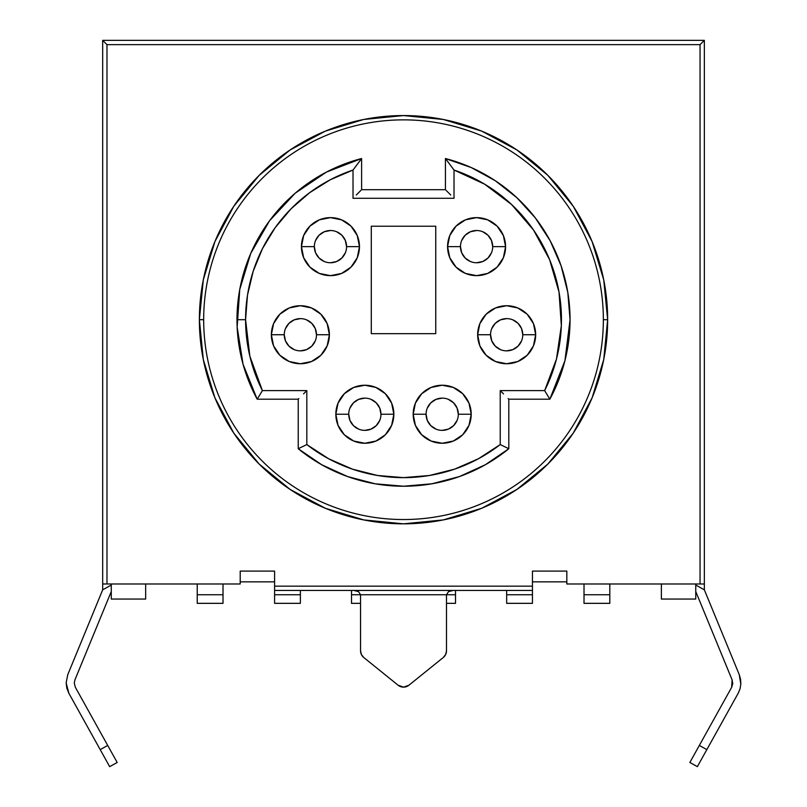 <?xml version="1.0" encoding="UTF-8"?>
<svg xmlns="http://www.w3.org/2000/svg" width="807" height="807" viewBox="0 0 807 807"><rect width="100%" height="100%" fill="white"/><g stroke="black" fill="none" stroke-linecap="round" stroke-linejoin="round"><path stroke-width="1.21" d="M348.725 414.243L335.833 414.243A29.012 29.012 0 0 1 364.835 385.232A29.012 29.012 0 0 1 393.846 414.243L391.637 403.147L385.353 393.735L375.941 387.441L364.835 385.232L353.738 387.441L344.327 393.735L338.042 403.147L335.833 414.243L338.042 425.35L344.327 434.761L353.738 441.046L364.835 443.255L375.941 441.046L385.353 434.761L391.637 425.35L393.846 414.243L380.954 414.243A16.12 16.12 0 0 0 364.835 398.123A16.12 16.12 0 0 0 348.725 414.243A16.12 16.12 0 0 0 364.835 430.363A16.12 16.12 0 0 0 380.954 414.243L393.846 414.243A29.012 29.012 0 0 1 364.835 443.255A29.012 29.012 0 0 1 335.833 414.243L348.725 414.243A16.12 16.12 0 0 1 364.835 398.123A16.12 16.12 0 0 1 380.954 414.243A16.12 16.12 0 0 1 364.835 430.363A16.12 16.12 0 0 1 348.725 414.243L349.945 420.407L353.446 425.642L358.671 429.132M426.076 414.243L413.184 414.243A29.012 29.012 0 0 1 442.196 385.232A29.012 29.012 0 0 1 471.207 414.243L468.998 403.147L462.714 393.735L453.302 387.441L442.196 385.232L431.099 387.441L421.688 393.735L415.393 403.147L413.184 414.243L415.393 425.35L421.688 434.761L431.099 441.046L442.196 443.255L453.302 441.046L462.714 434.761L468.998 425.35L471.207 414.243L458.315 414.243A16.12 16.12 0 0 0 442.196 398.123A16.12 16.12 0 0 0 426.076 414.243A16.12 16.12 0 0 0 442.196 430.363A16.12 16.12 0 0 0 458.315 414.243L471.207 414.243A29.012 29.012 0 0 1 442.196 443.255A29.012 29.012 0 0 1 413.184 414.243L426.076 414.243A16.12 16.12 0 0 1 442.196 398.123A16.12 16.12 0 0 1 458.315 414.243A16.12 16.12 0 0 1 442.196 430.363A16.12 16.12 0 0 1 426.076 414.243L427.307 420.407L430.797 425.642L436.032 429.132M314.347 246.639L301.445 246.639A29.012 29.012 0 0 1 330.456 217.628A29.012 29.012 0 0 1 359.468 246.639L357.259 235.533L350.974 226.121L341.563 219.837L330.456 217.628L319.36 219.837L309.949 226.121L303.654 235.533L301.445 246.639L303.654 257.736L309.949 267.147L319.36 273.442L330.456 275.641L341.563 273.442L350.974 267.147L357.259 257.736L359.468 246.639L346.576 246.639A16.12 16.12 0 0 0 330.456 230.52A16.12 16.12 0 0 0 314.347 246.639A16.12 16.12 0 0 0 330.456 262.749A16.12 16.12 0 0 0 346.576 246.639L359.468 246.639A29.012 29.012 0 0 1 330.456 275.641A29.012 29.012 0 0 1 301.445 246.639L314.347 246.639A16.12 16.12 0 0 1 330.456 230.52A16.12 16.12 0 0 1 346.576 246.639A16.12 16.12 0 0 1 330.456 262.749A16.12 16.12 0 0 1 314.347 246.639L315.567 252.803L319.068 258.028L324.293 261.529M284.256 334.734L271.364 334.734A29.012 29.012 0 0 1 300.375 305.732A29.012 29.012 0 0 1 329.387 334.734L327.178 323.637L320.883 314.226L311.472 307.941L300.375 305.732L289.269 307.941L279.868 314.226L273.573 323.637L271.364 334.734L273.573 345.84L279.868 355.251L289.269 361.536L300.375 363.745L311.472 361.536L320.883 355.251L327.178 345.84L329.387 334.734L316.495 334.734A16.12 16.12 0 0 0 300.375 318.624A16.12 16.12 0 0 0 284.256 334.734A16.12 16.12 0 0 0 300.375 350.853A16.12 16.12 0 0 0 316.495 334.734L329.387 334.734A29.012 29.012 0 0 1 300.375 363.745A29.012 29.012 0 0 1 271.364 334.734L284.256 334.734A16.12 16.12 0 0 1 300.375 318.624A16.12 16.12 0 0 1 316.495 334.734A16.12 16.12 0 0 1 300.375 350.853A16.12 16.12 0 0 1 284.256 334.734L285.486 340.907L288.977 346.132L294.212 349.623M460.464 246.639L447.572 246.639A29.012 29.012 0 0 1 476.574 217.628A29.012 29.012 0 0 1 505.586 246.639L503.376 235.533L497.092 226.121L487.68 219.837L476.574 217.628L465.478 219.837L456.066 226.121L449.781 235.533L447.572 246.639L449.781 257.736L456.066 267.147L465.478 273.442L476.574 275.641L487.68 273.442L497.092 267.147L503.376 257.736L505.586 246.639L492.694 246.639A16.12 16.12 0 0 0 476.574 230.52A16.12 16.12 0 0 0 460.464 246.639A16.12 16.12 0 0 0 476.574 262.749A16.12 16.12 0 0 0 492.694 246.639L505.586 246.639A29.012 29.012 0 0 1 476.574 275.641A29.012 29.012 0 0 1 447.572 246.639L460.464 246.639A16.12 16.12 0 0 1 476.574 230.52A16.12 16.12 0 0 1 492.694 246.639A16.12 16.12 0 0 1 476.574 262.749A16.12 16.12 0 0 1 460.464 246.639L461.685 252.803L465.185 258.028L470.41 261.529M490.545 334.734L477.653 334.734A29.012 29.012 0 0 1 506.665 305.732A29.012 29.012 0 0 1 535.666 334.734L533.457 323.637L527.173 314.226L517.761 307.941L506.665 305.732L495.559 307.941L486.147 314.226L479.862 323.637L477.653 334.734L479.862 345.84L486.147 355.251L495.559 361.536L506.665 363.745L517.761 361.536L527.173 355.251L533.457 345.84L535.666 334.734L522.775 334.734A16.12 16.12 0 0 0 506.665 318.624A16.12 16.12 0 0 0 490.545 334.734A16.12 16.12 0 0 0 506.665 350.853A16.12 16.12 0 0 0 522.775 334.734L535.666 334.734A29.012 29.012 0 0 1 506.665 363.745A29.012 29.012 0 0 1 477.653 334.734L490.545 334.734A16.12 16.12 0 0 1 506.665 318.624A16.12 16.12 0 0 1 522.775 334.734A16.12 16.12 0 0 1 506.665 350.853A16.12 16.12 0 0 1 490.545 334.734L491.776 340.907L495.266 346.132L500.491 349.623M117.186 762.474L109.671 766.65L117.186 762.474L75.364 687.302L74.284 683.126L74.93 679.857L111.275 591.521L74.93 679.857L74.284 683.126L75.364 687.302L107.714 745.446L100.199 749.622L109.671 766.65L68.867 693.294L66.154 682.843L67.768 674.672L102.681 589.826L67.768 674.672L66.154 682.843L66.84 688.24L68.867 693.294L100.199 749.622L107.714 745.446L117.186 762.474M203.677 319.612L199.379 319.693A204.141 204.141 0 0 0 403.52 523.834A204.141 204.141 0 0 0 607.651 319.693A204.141 204.141 0 0 0 403.52 115.562A204.141 204.141 0 0 0 199.379 319.693L203.677 319.693A199.843 199.843 0 0 1 403.52 119.86A199.843 199.843 0 0 1 603.354 319.693L607.651 319.693L603.737 359.519L592.116 397.821L573.252 433.107L547.862 464.045L516.934 489.425L481.638 508.299L443.346 519.91L403.52 523.834L363.695 519.91L325.403 508.299L290.106 489.425L259.168 464.045L233.788 433.107L214.924 397.821L203.303 359.519L199.379 319.693L203.303 279.868L214.924 241.575L233.788 206.279L259.168 175.351L290.106 149.961L325.403 131.097L363.695 119.476L403.52 115.562L443.346 119.476L481.638 131.097L516.934 149.961L547.862 175.351L573.252 206.279L592.116 241.575L603.737 279.868L607.651 319.693L603.354 319.693A199.843 199.843 0 0 1 403.52 519.537A199.843 199.843 0 0 1 203.677 319.693A199.843 199.843 0 0 1 403.52 119.86A199.843 199.843 0 0 1 603.354 319.693L603.354 319.612M570.055 319.693A166.535 166.535 0 0 1 549.849 399.203L544.644 390.608L500.219 390.608L500.219 444.576L478.43 458.739L454.613 469.139L429.415 475.494L403.52 477.633L377.615 475.494L352.427 469.139L328.61 458.739L306.821 444.576L306.821 390.608L262.396 390.608A157.94 157.94 0 0 1 245.58 319.693L236.986 319.693A166.535 166.535 0 0 0 257.191 399.203L262.396 390.608L249.837 356.139L245.58 319.693L247.487 295.211L253.176 271.313L262.497 248.586L275.217 227.584L291.055 208.811L309.606 192.712L330.426 179.689L353.022 170.045L353.022 198.29L454.018 198.29L454.018 170.045L484.624 184.178L511.547 204.474L533.538 230.035L549.607 259.672L559.019 292.043L561.339 325.675L556.477 359.034L544.644 390.608L500.219 390.608L500.219 444.576A157.94 157.94 0 0 1 306.821 444.576L306.821 390.608L262.396 390.608L257.191 399.203L298.227 399.203L298.227 448.722L306.821 444.576L298.227 448.722A166.535 166.535 0 0 0 508.813 448.722L500.219 444.576L508.813 448.722L508.813 399.203L508.128 398.517L508.813 399.203L549.849 399.203A166.535 166.535 0 0 0 445.424 158.525L454.018 170.045A157.94 157.94 0 0 1 544.644 390.608L549.849 399.203L508.813 399.203L508.813 448.722A166.535 166.535 0 0 1 298.227 448.722L298.227 399.203L257.191 399.203A166.535 166.535 0 0 1 236.986 319.693L245.58 319.693A157.94 157.94 0 0 1 353.022 170.045L361.617 158.525A166.535 166.535 0 0 0 236.986 319.693A166.535 166.535 0 0 1 361.617 158.525L353.022 170.045L353.022 198.29L454.018 198.29L454.018 170.045L445.424 158.525L445.424 189.695L361.617 189.695L361.617 158.525L361.617 189.695L445.424 189.695L445.424 158.525A166.535 166.535 0 0 1 570.055 319.693L567.805 292.416L561.117 265.876L550.172 240.779L535.263 217.829L516.793 197.624L495.266 180.718L471.258 167.563L445.424 158.525M435.75 333.664L435.75 226.222L371.291 226.222L371.291 333.664L435.75 333.664L371.291 333.664L371.291 226.222L435.75 226.222L435.75 333.664M566.827 581.847L532.449 581.847L532.449 571.104L566.827 571.104L566.827 583.996L704.35 583.996L704.35 40.35L102.681 40.35L102.681 583.996L240.204 583.996L240.204 571.104L274.592 571.104L274.592 586.154L532.449 586.154L532.449 571.104L566.827 571.104L532.449 571.104L532.449 586.154L274.592 586.154L274.592 590.452L532.449 590.452L532.449 586.154L532.449 603.343L532.449 590.452L274.592 590.452L274.592 603.343L300.375 603.343L300.375 594.749L300.375 603.343L274.592 603.343L274.592 594.749L300.375 594.749L300.375 590.452L300.375 594.749L274.592 594.749L274.592 571.104L240.204 571.104L240.204 581.847L274.592 581.847L274.592 571.104L240.204 571.104L240.204 583.996L106.978 583.996L106.978 44.647L106.978 583.996L102.681 583.996L102.681 589.826L102.681 40.35L103.942 41.611L102.681 40.35L704.35 40.35L700.052 44.647L106.978 44.647L103.942 41.611L106.978 44.647L700.052 44.647L700.052 583.996L700.052 44.647L704.35 40.35L704.35 589.826L704.35 583.996L566.827 583.996L566.827 571.104L566.827 581.847L532.449 581.847M111.275 599.046L111.275 583.996L111.275 599.046L145.663 599.046L145.663 583.996L145.663 599.046L111.275 599.046M695.755 583.996L695.755 599.046L661.377 599.046L695.755 599.046L695.755 583.996M731.667 687.302L689.854 762.474L731.667 687.302L732.736 683.63L732.1 679.857L731.667 687.302L732.736 683.63L731.667 687.302L732.736 683.63L732.1 679.857L695.755 591.521L732.1 679.857L732.736 683.63L732.1 679.857M661.377 583.996L661.377 599.046L661.377 583.996M274.592 581.847L240.204 581.847M603.354 319.774L603.354 319.693A199.843 199.843 0 0 1 403.52 519.537A199.843 199.843 0 0 1 203.677 319.693L203.677 319.774M303.533 393.897L306.821 390.608L303.533 393.897M298.883 398.547L298.227 399.203M503.507 393.897L500.219 390.608L503.507 393.897M450.73 195.001L447.935 192.207L450.73 195.001M446.079 190.351L447.935 192.207L446.079 190.351M356.311 195.001L359.095 192.207L356.311 195.001M360.961 190.351L359.095 192.207L360.961 190.351M570.055 319.754L564.92 360.709L549.849 399.203M508.813 448.722L485.3 464.761L459.405 476.574L431.876 483.797L403.52 486.228L375.164 483.797L347.635 476.574L321.731 464.761L298.227 448.722M257.161 399.142L243.078 364.32M243.058 364.27L237.147 327.047L239.75 289.461L250.745 253.408L269.518 220.815M269.599 220.704L295.191 193.206M295.231 193.176L326.452 172.073L361.576 158.535M358.57 591.682L354.001 590.452M446.493 596.898L446.493 650.805L446.493 594.749L360.537 594.749L358.601 591.702L360.537 594.749L360.537 650.805L360.537 594.749L446.493 594.749L448.47 591.682M453.04 590.452L448.43 591.702L446.493 594.749L446.493 650.805A8.595 8.595 0 0 1 443.295 657.493L408.917 685.234A8.595 8.595 0 0 1 398.123 685.234A8.595 8.595 0 0 0 408.917 685.234L443.295 657.493L445.656 654.507L446.493 650.805M361.385 654.507L363.735 657.493L398.123 685.234L363.735 657.493A8.595 8.595 0 0 1 360.537 650.805L361.385 654.507A8.595 8.595 0 0 0 361.385 654.517L360.537 650.805M408.917 685.234L403.52 687.14L398.123 685.234M697.369 766.65L738.173 693.294L706.831 749.622L699.326 745.446L706.831 749.622L697.369 766.65L689.854 762.474M738.173 693.294L740.029 688.845L740.846 684.104L740.584 679.302L739.262 674.672L704.35 589.826L739.262 674.672L740.836 684.255M739.969 689.047L740.11 688.542L739.969 689.047M704.35 589.826L695.755 585.045L704.35 589.826M111.275 585.045L102.681 589.826L111.275 585.045M197.231 583.996L197.231 603.343L223.014 603.343L223.014 594.749L223.014 603.343L197.231 603.343L197.231 594.749L223.014 594.749L223.014 583.996L223.014 594.749L197.231 594.749L197.231 583.996M506.665 590.452L506.665 603.343L532.449 603.343L506.665 603.343L506.665 594.749L532.449 594.749L506.665 594.749L506.665 590.452M584.016 583.996L584.016 603.343L609.81 603.343L609.81 594.749L609.81 603.343L584.016 603.343L584.016 594.749L609.81 594.749L609.81 583.996L609.81 594.749L584.016 594.749L584.016 583.996M330.456 262.749L336.63 261.529L341.855 258.028L345.346 252.803M346.576 246.639L345.346 240.466L341.855 235.24L336.63 231.75M330.456 230.52L324.293 231.75L319.068 235.24L315.567 240.466M492.694 246.639L491.463 240.466L487.973 235.24L482.747 231.75M476.574 230.52L470.41 231.75L465.185 235.24L461.685 240.466M476.574 262.749L482.747 261.529L487.973 258.028L491.463 252.803M522.775 334.734L521.554 328.57L518.054 323.345L512.828 319.844M506.665 318.624L500.491 319.844L495.266 323.345L491.776 328.57M506.665 350.853L512.828 349.623L518.054 346.132L521.554 340.907M300.375 350.853L306.539 349.623L311.774 346.132L315.265 340.907M316.495 334.734L315.265 328.57L311.774 323.345L306.539 319.844M300.375 318.624L294.212 319.844L288.977 323.345L285.486 328.57M351.519 590.452L351.519 603.343L360.537 603.343L351.519 603.343L351.519 594.749L360.537 594.749L351.519 594.749L351.519 590.452M455.521 590.452L455.521 603.343L455.521 590.452M446.493 594.749L455.521 594.749L446.493 594.749M446.493 603.343L455.521 603.343L446.493 603.343M364.835 430.363L371.008 429.132L376.233 425.642L379.734 420.407M380.954 414.243L379.734 408.08L376.233 402.844L371.008 399.354M364.835 398.123L358.671 399.354L353.446 402.844L349.945 408.08M458.315 414.243L457.085 408.08L453.595 402.844L448.369 399.354M442.196 398.123L436.032 399.354L430.797 402.844L427.307 408.08M442.196 430.363L448.369 429.132L453.595 425.642L457.085 420.407"/></g></svg>

